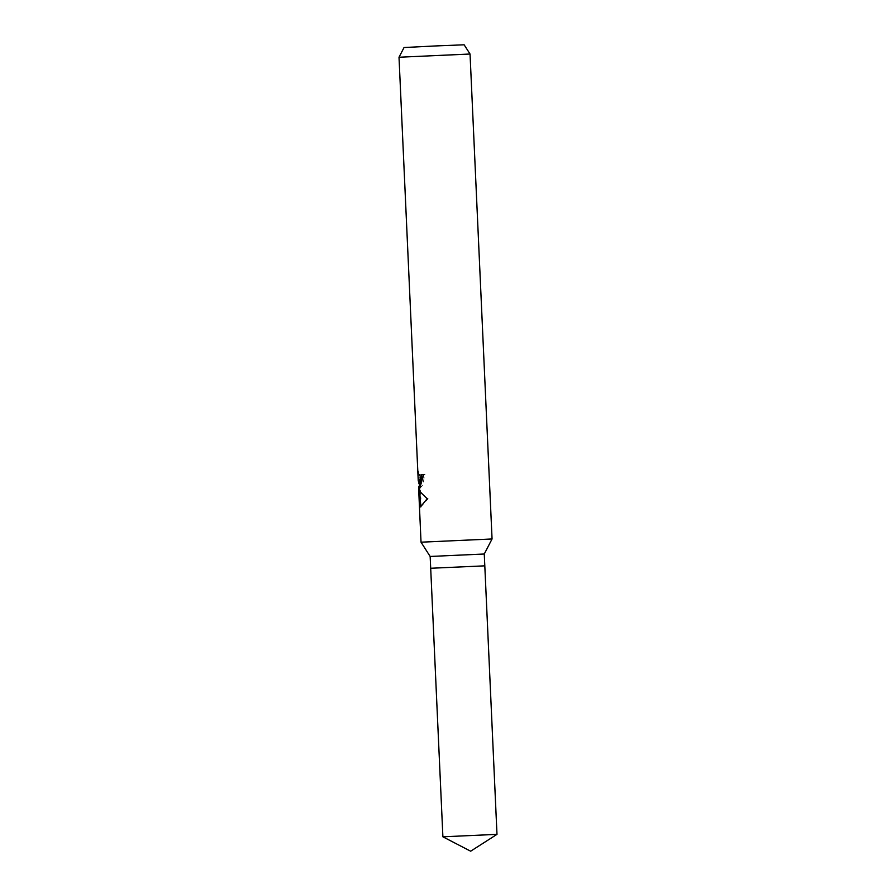 <?xml version="1.0" encoding="UTF-8"?>
<svg xmlns="http://www.w3.org/2000/svg" width="896" height="896" viewBox="0 0 896 896"><rect width="100%" height="100%" fill="white"/><g stroke="black" fill="none" stroke-linecap="round" stroke-linejoin="round"><path stroke-width="0.67" stroke-dasharray="4.48 3.36" d="M430.158 556.461L484.266 554.008M430.696 568.299L484.803 565.846L430.696 568.299M421.03 542.192L492.061 538.966M399.011 57.243L470.042 54.018M418.6 486.786L419.373 503.821L420.011 498.266L419.059 477.254L417.838 471.162L418.242 480.861M404.04 47.533L464.139 44.8M419.765 483.381L418.734 471.117L420.034 477.21L420.986 498.221L420.011 498.266M420.034 477.21L419.059 477.254M418.734 471.117L417.838 471.162M419.675 488.712L422.99 484.613L424.682 474.499L423.763 474.544M427.168 498.747L428.142 498.714C422.867 495.432 419.978 491.882 419.474 488.04M420.986 498.221L420.28 503.787L419.731 494.088M420.874 506.845L428.142 498.702M420.28 503.787L419.373 503.821M442.893 836.808L496.989 834.355M419.16 488.97L420.022 488.925M419.608 491.299L419.462 488.04M419.25 483.403L419.138 481.018M420.392 506.957L421.254 506.912"/><path stroke-width="1.34" d="M496.989 834.355L442.893 836.808L470.646 851.2L496.989 834.355L484.803 565.846L431.39 568.232L484.803 565.846L484.266 554.008L430.158 556.461L421.03 542.192L418.634 488.376M442.893 836.808L430.696 568.299L431.39 568.232L430.696 568.299L430.158 556.461M484.266 554.008L492.061 538.966L421.03 542.192M424.682 474.499L420.986 474.701L423.763 474.544L419.518 488.824L418.589 488.085L419.63 491.355L427.168 498.747L420.392 506.957L419.709 506.632L418.824 493.55M399.011 57.243L404.04 47.533L437.438 45.853L464.139 44.8L470.042 54.018L399.011 57.243L418.242 480.861L419.261 483.179L420.806 478.576L420.986 474.701M419.675 488.712L418.589 488.085L418.6 486.786L419.395 486.752M421.87 474.656L421.68 478.542L419.765 483.381L418.891 483.414M419.608 491.299L420.874 506.845M420.582 506.598L419.709 506.632M419.462 488.04L419.25 483.403M492.061 538.966L470.042 54.018"/></g></svg>
